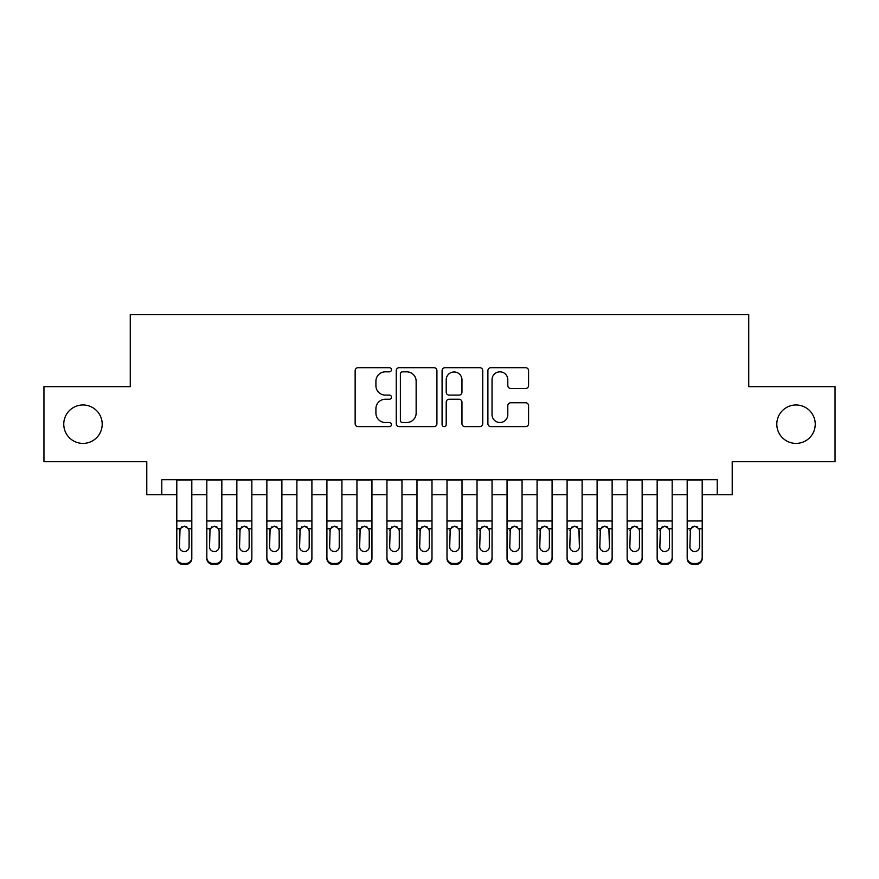 <?xml version="1.0" encoding="UTF-8"?>
<svg xmlns="http://www.w3.org/2000/svg" width="879" height="879" viewBox="0 0 879 879"><rect width="100%" height="100%" fill="white"/><g stroke="black" fill="none" stroke-linecap="round" stroke-linejoin="round"><path stroke-width="1.32" d="M391.463 369.762A2.066 2.066 0 0 0 389.397 367.697L358.094 367.697A2.945 2.945 0 0 0 355.149 370.641L355.149 423.689A2.945 2.945 0 0 0 358.094 426.634L389.397 426.634A2.066 2.066 0 0 0 391.463 424.579A2.066 2.066 0 0 0 389.397 422.513L385.354 422.513A9.427 9.427 0 0 1 375.915 413.086L375.915 408.658A9.427 9.427 0 0 1 385.354 399.231L389.397 399.231A2.066 2.066 0 0 0 391.463 397.165A2.066 2.066 0 0 0 389.397 395.111L385.354 395.111A9.427 9.427 0 0 1 375.915 385.672L375.915 381.255A9.427 9.427 0 0 1 385.354 371.828L389.397 371.828A2.066 2.066 0 0 0 391.463 369.762M776.805 424.183A19.217 19.217 0 0 0 796.022 443.401A19.217 19.217 0 0 0 815.24 424.183A19.217 19.217 0 0 0 796.022 404.977A19.217 19.217 0 0 0 776.805 424.183M63.76 424.183A19.217 19.217 0 0 0 82.978 443.401A19.217 19.217 0 0 0 102.195 424.183A19.217 19.217 0 0 0 82.978 404.977A19.217 19.217 0 0 0 63.76 424.183M525.62 388.474A2.945 2.945 0 0 0 528.576 385.529L528.576 370.641A2.945 2.945 0 0 0 525.62 367.697L490.856 367.697A2.945 2.945 0 0 0 487.9 370.641L487.9 423.689A2.945 2.945 0 0 0 490.856 426.634L525.62 426.634A2.945 2.945 0 0 0 528.576 423.689L528.576 405.713A2.945 2.945 0 0 0 525.62 402.769L510.743 402.769A2.945 2.945 0 0 0 507.798 405.713L507.798 414.624A7.878 7.878 0 0 1 499.909 422.513A7.878 7.878 0 0 1 492.031 414.624L492.031 379.706A7.878 7.878 0 0 1 499.909 371.828A7.878 7.878 0 0 1 507.798 379.706L507.798 385.529A2.945 2.945 0 0 0 510.743 388.474L525.62 388.474M161.791 494.745L161.791 479.725L717.209 479.725L717.209 494.745L732.218 494.745L732.218 461.717L835.05 461.717L835.05 386.661L748.732 386.661L748.732 314.605L130.268 314.605L130.268 386.661L43.95 386.661L43.95 461.717L146.782 461.717L146.782 494.745L176.8 494.745M436.918 370.641A2.945 2.945 0 0 0 433.973 367.697L399.198 367.697A2.945 2.945 0 0 0 396.253 370.641L396.253 423.689A2.945 2.945 0 0 0 399.198 426.634L433.973 426.634A2.945 2.945 0 0 0 436.918 423.689L436.918 370.641M445.027 367.697L479.802 367.697A2.945 2.945 0 0 1 482.747 370.641L482.747 423.689A2.945 2.945 0 0 1 479.802 426.634L464.914 426.634A2.945 2.945 0 0 1 461.969 423.689L461.969 402.175A2.945 2.945 0 0 0 459.025 399.231L449.147 399.231A2.945 2.945 0 0 0 446.202 402.175L446.202 424.579A2.066 2.066 0 0 1 444.137 426.634A2.066 2.066 0 0 1 442.082 424.579L442.082 370.641A2.945 2.945 0 0 1 445.027 367.697M191.809 494.745L206.829 494.745M221.838 494.745L236.847 494.745M251.855 494.745L266.864 494.745M281.884 494.745L296.893 494.745M311.902 494.745L326.911 494.745M341.931 494.745L356.94 494.745M371.949 494.745L386.958 494.745M401.967 494.745L416.987 494.745M431.996 494.745L447.004 494.745M462.013 494.745L477.033 494.745M492.042 494.745L507.051 494.745M522.06 494.745L537.069 494.745M552.089 494.745L567.098 494.745M582.107 494.745L597.116 494.745M612.136 494.745L627.145 494.745M642.153 494.745L657.162 494.745M672.171 494.745L687.191 494.745M702.2 494.745L717.209 494.745M402.439 371.828A2.066 2.066 0 0 0 400.384 373.883L400.384 420.448A2.066 2.066 0 0 0 402.439 422.513L406.713 422.513A9.427 9.427 0 0 0 416.141 413.086L416.141 381.255A9.427 9.427 0 0 0 406.713 371.828L402.439 371.828M461.969 379.86A7.878 7.878 0 0 0 454.091 371.971A7.878 7.878 0 0 0 446.202 379.86L446.202 392.155A2.945 2.945 0 0 0 449.147 395.111L459.025 395.111A2.945 2.945 0 0 0 461.969 392.155L461.969 379.86M176.8 529.685L176.8 557.495A5.999 5.955 -0 0 0 182.81 563.45L185.81 563.45A5.999 5.955 -0 0 0 191.809 557.495L191.809 558.44A5.999 5.955 180 0 1 185.81 564.395L185.81 563.45M189.106 546.771L189.106 530.96L189.106 546.771A4.802 4.769 180 0 1 184.304 551.54A4.802 4.769 180 0 0 189.106 546.771M179.503 547.716L179.503 546.771A4.802 4.769 180 0 0 184.304 551.54M181.799 526.84L179.503 530.586M186.809 526.84L184.304 526.136L188.578 528.751L189.106 530.96M191.809 479.725L191.809 557.495M176.8 479.725L176.8 558.44A5.999 5.955 180 0 0 182.81 564.395L185.81 564.395M176.8 528.751L180.03 528.751L179.503 546.771M180.03 528.751L184.304 526.136M206.829 529.685L206.829 558.44A5.999 5.955 180 0 0 212.828 564.395L215.827 564.395L215.827 563.45A5.999 5.955 0 0 0 221.838 557.495L221.838 558.44A5.999 5.955 180 0 1 215.827 564.395M219.135 546.771L219.135 530.96L219.135 546.771A4.802 4.769 180 0 1 214.333 551.54A4.802 4.769 180 0 0 219.135 546.771M209.521 547.716L209.521 546.771A4.802 4.769 180 0 0 214.333 551.54M211.828 526.84L209.521 530.586M216.838 526.84L214.333 526.136L218.596 528.751L219.135 530.96M236.847 529.685L236.847 558.44A5.999 5.955 180 0 0 242.846 564.395L245.856 564.395L245.856 563.45A5.999 5.955 0 0 0 251.855 557.495L251.855 558.44A5.999 5.955 180 0 1 245.856 564.395M249.153 546.771L249.153 530.96L249.153 546.771A4.802 4.769 180 0 1 244.351 551.54A4.802 4.769 180 0 0 249.153 546.771M239.549 547.716L239.549 546.771A4.802 4.769 180 0 0 244.351 551.54M241.846 526.84L239.549 530.586M246.856 526.84L244.351 526.136L248.625 528.751L249.153 530.96M266.864 529.685L266.864 558.44A5.999 5.955 180 0 0 272.875 564.395L275.874 564.395L275.874 563.45A5.999 5.955 0 0 0 281.884 557.495L281.884 558.44A5.999 5.955 180 0 1 275.874 564.395M279.181 546.771L279.181 530.96L279.181 546.771A4.802 4.769 180 0 1 274.38 551.54A4.802 4.769 180 0 0 279.181 546.771M269.567 547.716L269.567 546.771A4.802 4.769 180 0 0 274.38 551.54M271.864 526.84L269.567 530.586M276.885 526.84L274.38 526.136L278.643 528.751L279.181 530.96M296.893 529.685L296.893 558.44A5.999 5.955 180 0 0 302.892 564.395L305.903 564.395L305.903 563.45A5.999 5.955 0 0 0 311.902 557.495L311.902 558.44A5.999 5.955 180 0 1 305.903 564.395M309.199 546.771L309.199 530.96L309.199 546.771A4.802 4.769 180 0 1 304.398 551.54A4.802 4.769 180 0 0 309.199 546.771M299.596 547.716L299.596 546.771A4.802 4.769 180 0 0 304.398 551.54M301.893 526.84L299.596 530.586M306.903 526.84L304.398 526.136L308.672 528.751L309.199 530.96M221.838 479.725L221.838 558.44M206.829 479.725L206.829 557.495A5.999 5.955 0 0 0 212.828 563.45L215.827 563.45M212.828 563.45L212.828 564.395A5.999 5.955 180 0 1 206.829 558.44L206.829 557.495L206.829 558.44M206.829 528.751L210.059 528.751L209.521 546.771M210.059 528.751L214.333 526.136M251.855 479.725L251.855 558.44M236.847 479.725L236.847 557.495A5.999 5.955 0 0 0 242.846 563.45L245.856 563.45M242.846 563.45L242.846 564.395A5.999 5.955 180 0 1 236.847 558.44L236.847 557.495L236.847 558.44M236.847 528.751L240.077 528.751L239.549 546.771M240.077 528.751L244.351 526.136M281.884 479.725L281.884 558.44M266.864 479.725L266.864 557.495A5.999 5.955 0 0 0 272.875 563.45L275.874 563.45M272.875 563.45L272.875 564.395A5.999 5.955 180 0 1 266.864 558.44L266.864 557.495L266.864 558.44M266.864 528.751L270.106 528.751L269.567 546.771M270.106 528.751L274.38 526.136M311.902 479.725L311.902 558.44M296.893 479.725L296.893 557.495A5.999 5.955 0 0 0 302.892 563.45L305.903 563.45M302.892 563.45L302.892 564.395A5.999 5.955 180 0 1 296.893 558.44L296.893 557.495L296.893 558.44M296.893 528.751L300.124 528.751L299.596 546.771M300.124 528.751L304.398 526.136M326.911 529.685L326.911 558.44A5.999 5.955 180 0 0 332.921 564.395L335.921 564.395L335.921 563.45A5.999 5.955 0 0 0 341.931 557.495L341.931 558.44A5.999 5.955 180 0 1 335.921 564.395M339.228 546.771L339.228 530.96L339.228 546.771A4.802 4.769 180 0 1 334.416 551.54A4.802 4.769 180 0 0 339.228 546.771M329.614 547.716L329.614 546.771A4.802 4.769 180 0 0 334.416 551.54M331.91 526.84L329.614 530.586M336.932 526.84L334.416 526.136L338.69 528.751L339.228 530.96M341.931 479.725L341.931 558.44M326.911 479.725L326.911 557.495A5.999 5.955 0 0 0 332.921 563.45L335.921 563.45M332.921 563.45L332.921 564.395A5.999 5.955 180 0 1 326.911 558.44L326.911 557.495L326.911 558.44M326.911 528.751L330.152 528.751L329.614 546.771M330.152 528.751L334.416 526.136M356.94 529.685L356.94 558.44A5.999 5.955 180 0 0 362.939 564.395L365.95 564.395L365.95 563.45A5.999 5.955 0 0 0 371.949 557.495L371.949 558.44A5.999 5.955 180 0 1 365.95 564.395M369.246 546.771L369.246 530.96L369.246 546.771A4.802 4.769 180 0 1 364.444 551.54A4.802 4.769 180 0 0 369.246 546.771M359.643 547.716L359.643 546.771A4.802 4.769 180 0 0 364.444 551.54M361.939 526.84L359.643 530.586M366.95 526.84L364.444 526.136L368.719 528.751L369.246 530.96M371.949 479.725L371.949 558.44M356.94 479.725L356.94 557.495A5.999 5.955 0 0 0 362.939 563.45L365.95 563.45M362.939 563.45L362.939 564.395A5.999 5.955 180 0 1 356.94 558.44L356.94 557.495L356.94 558.44M356.94 528.751L360.17 528.751L359.643 546.771M360.17 528.751L364.444 526.136M386.958 529.685L386.958 558.44A5.999 5.955 180 0 0 392.968 564.395L395.968 564.395L395.968 563.45A5.999 5.955 0 0 0 401.967 557.495L401.967 558.44A5.999 5.955 180 0 1 395.968 564.395M399.275 546.771L399.275 530.96L399.275 546.771A4.802 4.769 180 0 1 394.462 551.54A4.802 4.769 180 0 0 399.275 546.771M389.661 547.716L389.661 546.771A4.802 4.769 180 0 0 394.462 551.54M391.957 526.84L389.661 530.586M396.967 526.84L394.462 526.136L398.736 528.751L399.275 530.96M401.967 479.725L401.967 558.44M386.958 479.725L386.958 557.495A5.999 5.955 0 0 0 392.968 563.45L395.968 563.45M392.968 563.45L392.968 564.395A5.999 5.955 180 0 1 386.958 558.44L386.958 557.495L386.958 558.44M386.958 528.751L390.199 528.751L389.661 546.771M390.199 528.751L394.462 526.136M416.987 529.685L416.987 558.44A5.999 5.955 180 0 0 422.986 564.395L425.985 564.395L425.985 563.45A5.999 5.955 0 0 0 431.996 557.495L431.996 558.44A5.999 5.955 180 0 1 425.985 564.395M429.293 546.771L429.293 530.96L429.293 546.771A4.802 4.769 180 0 1 424.491 551.54A4.802 4.769 180 0 0 429.293 546.771M419.69 547.716L419.69 546.771A4.802 4.769 180 0 0 424.491 551.54M421.986 526.84L419.69 530.586M426.996 526.84L424.491 526.136L428.765 528.751L429.293 530.96M431.996 479.725L431.996 558.44M416.987 479.725L416.987 557.495A5.999 5.955 0 0 0 422.986 563.45L425.985 563.45M422.986 563.45L422.986 564.395A5.999 5.955 180 0 1 416.987 558.44L416.987 557.495L416.987 558.44M416.987 528.751L420.217 528.751L419.69 546.771M420.217 528.751L424.491 526.136M447.004 529.685L447.004 558.44A5.999 5.955 180 0 0 453.015 564.395L456.014 564.395L456.014 563.45A5.999 5.955 0 0 0 462.013 557.495L462.013 558.44A5.999 5.955 180 0 1 456.014 564.395M459.31 546.771L459.31 530.96L459.31 546.771A4.802 4.769 180 0 1 454.509 551.54A4.802 4.769 180 0 0 459.31 546.771M449.707 547.716L449.707 546.771A4.802 4.769 180 0 0 454.509 551.54M452.004 526.84L449.707 530.586M457.014 526.84L454.509 526.136L458.783 528.751L459.31 530.96M462.013 479.725L462.013 558.44M447.004 479.725L447.004 557.495A5.999 5.955 0 0 0 453.015 563.45L456.014 563.45M453.015 563.45L453.015 564.395A5.999 5.955 180 0 1 447.004 558.44L447.004 557.495L447.004 558.44M447.004 528.751L450.235 528.751L449.707 546.771M450.235 528.751L454.509 526.136M477.033 529.685L477.033 558.44A5.999 5.955 180 0 0 483.032 564.395L486.032 564.395L486.032 563.45A5.999 5.955 0 0 0 492.042 557.495L492.042 558.44A5.999 5.955 180 0 1 486.032 564.395M489.339 546.771L489.339 530.96L489.339 546.771A4.802 4.769 180 0 1 484.538 551.54A4.802 4.769 180 0 0 489.339 546.771M479.725 547.716L479.725 546.771A4.802 4.769 180 0 0 484.538 551.54M482.033 526.84L479.725 530.586M487.043 526.84L484.538 526.136L488.801 528.751L489.339 530.96M492.042 479.725L492.042 558.44M477.033 479.725L477.033 557.495A5.999 5.955 0 0 0 483.032 563.45L486.032 563.45M483.032 563.45L483.032 564.395A5.999 5.955 180 0 1 477.033 558.44L477.033 557.495L477.033 558.44M477.033 528.751L480.264 528.751L479.725 546.771M480.264 528.751L484.538 526.136M507.051 529.685L507.051 558.44A5.999 5.955 180 0 0 513.05 564.395L516.061 564.395L516.061 563.45A5.999 5.955 0 0 0 522.06 557.495L522.06 558.44A5.999 5.955 180 0 1 516.061 564.395M519.357 546.771L519.357 530.96L519.357 546.771A4.802 4.769 180 0 1 514.556 551.54A4.802 4.769 180 0 0 519.357 546.771M509.754 547.716L509.754 546.771A4.802 4.769 180 0 0 514.556 551.54M512.05 526.84L509.754 530.586M517.061 526.84L514.556 526.136L518.83 528.751L519.357 530.96M522.06 479.725L522.06 558.44M507.051 479.725L507.051 557.495A5.999 5.955 0 0 0 513.05 563.45L516.061 563.45M513.05 563.45L513.05 564.395A5.999 5.955 180 0 1 507.051 558.44L507.051 557.495L507.051 558.44M507.051 528.751L510.281 528.751L509.754 546.771M510.281 528.751L514.556 526.136M537.069 529.685L537.069 558.44A5.999 5.955 180 0 0 543.079 564.395L546.079 564.395L546.079 563.45A5.999 5.955 0 0 0 552.089 557.495L552.089 558.44A5.999 5.955 180 0 1 546.079 564.395M549.386 546.771L549.386 530.96L549.386 546.771A4.802 4.769 180 0 1 544.584 551.54A4.802 4.769 180 0 0 549.386 546.771M539.772 547.716L539.772 546.771A4.802 4.769 180 0 0 544.584 551.54M542.068 526.84L539.772 530.586M547.09 526.84L544.584 526.136L548.848 528.751L549.386 530.96M552.089 479.725L552.089 558.44M537.069 479.725L537.069 557.495A5.999 5.955 0 0 0 543.079 563.45L546.079 563.45M543.079 563.45L543.079 564.395A5.999 5.955 180 0 1 537.069 558.44L537.069 557.495L537.069 558.44M537.069 528.751L540.31 528.751L539.772 546.771M540.31 528.751L544.584 526.136M582.107 479.725L582.107 558.44A5.999 5.955 180 0 1 576.108 564.395L576.108 563.45A5.999 5.955 0 0 0 582.107 557.495L582.107 558.44M567.098 479.725L567.098 557.495A5.999 5.955 0 0 0 573.097 563.45L576.108 563.45M573.097 563.45L573.097 564.395A5.999 5.955 180 0 1 567.098 558.44A5.999 5.955 180 0 0 573.097 564.395L576.108 564.395M578.876 528.751L579.404 546.771A4.802 4.769 180 0 1 574.602 551.54A4.802 4.769 180 0 1 569.801 546.771L570.328 528.751L574.602 526.136L578.876 528.751L582.107 528.751M567.098 558.44L567.098 529.685M612.136 479.725L612.136 558.44A5.999 5.955 180 0 1 606.125 564.395L606.125 563.45A5.999 5.955 0 0 0 612.136 557.495L612.136 558.44M597.116 479.725L597.116 557.495A5.999 5.955 0 0 0 603.126 563.45L606.125 563.45M603.126 563.45L603.126 564.395A5.999 5.955 180 0 1 597.116 558.44A5.999 5.955 180 0 0 603.126 564.395L606.125 564.395M608.894 528.751L609.433 546.771A4.802 4.769 180 0 1 604.62 551.54A4.802 4.769 180 0 1 599.819 546.771L600.357 528.751L604.62 526.136L608.894 528.751L612.136 528.751M597.116 558.44L597.116 529.685M574.602 551.54A4.802 4.769 180 0 0 579.404 546.771L579.404 530.96M569.801 547.716L569.801 546.771M572.097 526.84L569.801 530.586M577.107 526.84L574.602 526.136M604.62 551.54A4.802 4.769 180 0 0 609.433 546.771L609.433 530.96M599.819 547.716L599.819 546.771M602.115 526.84L599.819 530.586M607.136 526.84L604.62 526.136M627.145 529.685L627.145 558.44A5.999 5.955 180 0 0 633.144 564.395L636.154 564.395L636.154 563.45A5.999 5.955 0 0 0 642.153 557.495L642.153 558.44A5.999 5.955 180 0 1 636.154 564.395M639.451 546.771L639.451 530.96L639.451 546.771A4.802 4.769 180 0 1 634.649 551.54A4.802 4.769 180 0 0 639.451 546.771M629.847 547.716L629.847 546.771A4.802 4.769 180 0 0 634.649 551.54M632.144 526.84L629.847 530.586M637.154 526.84L634.649 526.136L638.923 528.751L639.451 530.96M642.153 479.725L642.153 558.44M627.145 479.725L627.145 557.495A5.999 5.955 0 0 0 633.144 563.45L636.154 563.45M633.144 563.45L633.144 564.395A5.999 5.955 180 0 1 627.145 558.44L627.145 557.495L627.145 558.44M627.145 528.751L630.375 528.751L629.847 546.771M630.375 528.751L634.649 526.136M657.162 529.685L657.162 558.44A5.999 5.955 180 0 0 663.173 564.395L666.172 564.395L666.172 563.45A5.999 5.955 0 0 0 672.171 557.495L672.171 558.44A5.999 5.955 180 0 1 666.172 564.395M669.479 546.771L669.479 530.96L669.479 546.771A4.802 4.769 180 0 1 664.667 551.54A4.802 4.769 180 0 0 669.479 546.771M659.865 547.716L659.865 546.771A4.802 4.769 180 0 0 664.667 551.54M662.162 526.84L659.865 530.586M667.172 526.84L664.667 526.136L668.941 528.751L669.479 530.96M672.171 479.725L672.171 558.44M657.162 479.725L657.162 557.495A5.999 5.955 0 0 0 663.173 563.45L666.172 563.45M663.173 563.45L663.173 564.395A5.999 5.955 180 0 1 657.162 558.44L657.162 557.495L657.162 558.44M657.162 528.751L660.404 528.751L659.865 546.771M660.404 528.751L664.667 526.136M687.191 529.685L687.191 558.44A5.999 5.955 180 0 0 693.19 564.395L696.19 564.395L696.19 563.45A5.999 5.955 0 0 0 702.2 557.495L702.2 558.44A5.999 5.955 180 0 1 696.19 564.395M699.497 546.771L699.497 530.96L699.497 546.771A4.802 4.769 180 0 1 694.696 551.54A4.802 4.769 180 0 0 699.497 546.771M689.894 547.716L689.894 546.771A4.802 4.769 180 0 0 694.696 551.54M692.191 526.84L689.894 530.586M697.201 526.84L694.696 526.136L698.97 528.751L699.497 530.96M702.2 479.725L702.2 558.44M687.191 479.725L687.191 557.495A5.999 5.955 0 0 0 693.19 563.45L696.19 563.45M693.19 563.45L693.19 564.395A5.999 5.955 180 0 1 687.191 558.44L687.191 557.495L687.191 558.44M687.191 528.751L690.422 528.751L689.894 546.771M690.422 528.751L694.696 526.136M188.578 528.751L191.809 528.751M176.8 520.983L191.809 520.983M176.8 479.945L191.809 479.945M182.81 563.45L182.81 564.395M218.596 528.751L221.838 528.751M206.829 520.983L221.838 520.983M206.829 479.945L221.838 479.945M248.625 528.751L251.855 528.751M236.847 520.983L251.855 520.983M236.847 479.945L251.855 479.945M278.643 528.751L281.884 528.751M266.864 520.983L281.884 520.983M266.864 479.945L281.884 479.945M308.672 528.751L311.902 528.751M296.893 520.983L311.902 520.983M296.893 479.945L311.902 479.945M338.69 528.751L341.931 528.751M326.911 520.983L341.931 520.983M326.911 479.945L341.931 479.945M368.719 528.751L371.949 528.751M356.94 520.983L371.949 520.983M356.94 479.945L371.949 479.945M398.736 528.751L401.967 528.751M386.958 520.983L401.967 520.983M386.958 479.945L401.967 479.945M428.765 528.751L431.996 528.751M416.987 520.983L431.996 520.983M416.987 479.945L431.996 479.945M458.783 528.751L462.013 528.751M447.004 520.983L462.013 520.983M447.004 479.945L462.013 479.945M488.801 528.751L492.042 528.751M477.033 520.983L492.042 520.983M477.033 479.945L492.042 479.945M518.83 528.751L522.06 528.751M507.051 520.983L522.06 520.983M507.051 479.945L522.06 479.945M548.848 528.751L552.089 528.751M537.069 520.983L552.089 520.983M537.069 479.945L552.089 479.945M567.098 528.751L570.328 528.751M567.098 520.983L582.107 520.983M567.098 479.945L582.107 479.945M597.116 528.751L600.357 528.751M597.116 520.983L612.136 520.983M597.116 479.945L612.136 479.945M638.923 528.751L642.153 528.751M627.145 520.983L642.153 520.983M627.145 479.945L642.153 479.945M668.941 528.751L672.171 528.751M657.162 520.983L672.171 520.983M657.162 479.945L672.171 479.945M698.97 528.751L702.2 528.751M687.191 520.983L702.2 520.983M687.191 479.945L702.2 479.945"/></g></svg>
